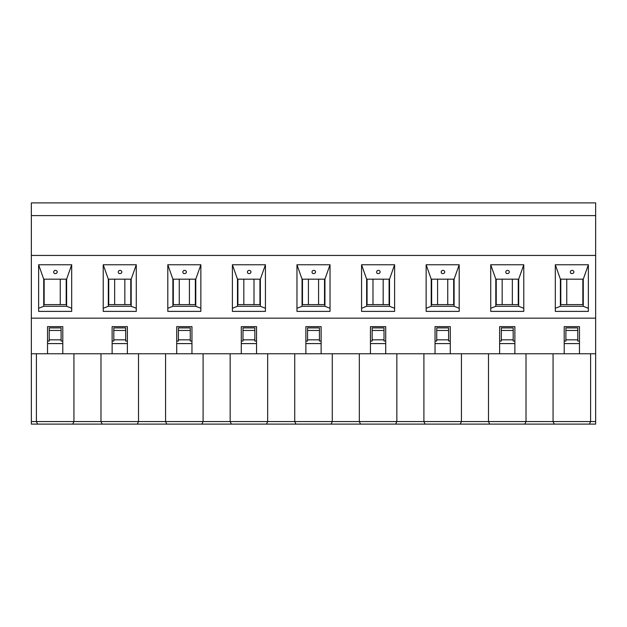 <?xml version="1.0" encoding="UTF-8"?>
<svg xmlns="http://www.w3.org/2000/svg" width="627" height="627" viewBox="0 0 627 627"><rect width="100%" height="100%" fill="white"/><g stroke="black" fill="none" stroke-linecap="round" stroke-linejoin="round"><path stroke-width="0.94" d="M195.35 279.172L195.35 304.604L173.318 304.604L173.318 279.172M259.939 279.172L259.939 304.604L237.899 304.604L237.899 279.172M66.188 279.172L66.188 304.604L44.149 304.604L44.149 279.172M130.769 279.172L130.769 304.604L108.73 304.604L108.73 279.172M324.52 279.172L324.52 304.604L302.48 304.604L302.48 279.172M389.101 279.172L389.101 304.604L367.061 304.604L367.061 279.172M453.682 279.172L453.682 304.604L431.65 304.604L431.65 279.172M518.27 279.172L518.27 304.604L496.231 304.604L496.231 279.172M582.851 279.172L582.851 304.604L560.812 304.604L560.812 279.172M62.794 343.588L47.534 343.588M47.534 353.761L62.794 353.761L62.794 326.636L47.534 326.636L47.534 353.761L31.35 353.761L31.35 202.897L595.65 202.897L595.65 353.761L127.375 353.761L127.375 326.636L112.123 326.636L112.123 353.761L127.375 353.761M127.375 343.588L112.123 343.588M586.245 424.103L31.35 424.103L31.35 353.761M31.35 424.103L37.589 424.103L36.405 421.563L36.405 353.761M31.35 421.563L100.986 421.563L102.177 424.103L37.589 424.103L72.74 424.103L73.931 421.563L73.931 353.761M554.26 424.103L553.069 421.563L590.595 421.563L589.411 424.103L137.329 424.103L138.512 421.563L100.986 421.563L100.986 353.761M166.758 424.103L165.575 421.563L138.512 421.563L138.512 353.761M112.123 353.761L62.794 353.761M191.964 353.761L191.964 326.636L176.704 326.636L176.704 353.761M176.704 343.588L191.964 343.588M256.545 353.761L256.545 326.636L241.285 326.636L241.285 353.761M241.285 343.588L256.545 343.588M321.126 353.761L321.126 326.636L305.874 326.636L305.874 353.761M305.874 343.588L321.126 343.588M385.715 353.761L385.715 326.636L370.455 326.636L370.455 353.761M370.455 343.588L385.715 343.588M450.296 353.761L450.296 326.636L435.036 326.636L435.036 353.761M435.036 343.588L450.296 343.588M514.877 353.761L514.877 326.636L499.625 326.636L499.625 353.761M499.625 343.588L514.877 343.588M579.466 353.761L579.466 326.636L564.206 326.636L564.206 353.761M564.206 343.588L579.466 343.588M595.65 353.761L595.65 424.103L589.411 424.103M595.65 318.163L31.35 318.163M201.91 424.103L203.093 421.563L165.575 421.563L165.575 353.761M231.339 424.103L230.156 421.563L203.093 421.563L203.093 353.761M266.491 424.103L267.674 421.563L230.156 421.563L230.156 353.761M295.928 424.103L294.737 421.563L267.674 421.563L267.674 353.761M331.072 424.103L332.263 421.563L294.737 421.563L294.737 353.761M360.509 424.103L359.326 421.563L332.263 421.563L332.263 353.761M395.661 424.103L396.844 421.563L359.326 421.563L359.326 353.761M425.09 424.103L423.907 421.563L396.844 421.563L396.844 353.761M460.242 424.103L461.425 421.563L423.907 421.563L423.907 353.761M489.671 424.103L488.488 421.563L461.425 421.563L461.425 353.761M524.823 424.103L526.014 421.563L488.488 421.563L488.488 353.761M553.069 353.761L553.069 421.563L526.014 421.563L526.014 353.761M595.65 421.563L590.595 421.563L590.595 353.761M102.177 424.103L137.329 424.103L102.177 424.103M191.964 341.049L190.263 341.049L190.263 339.834L178.397 339.834L178.397 341.049L176.704 341.049M127.375 341.049L125.682 341.049L125.682 339.834L113.816 339.834L113.816 341.049L112.123 341.049M62.794 341.049L61.101 341.049L61.101 339.834L49.235 339.834L49.235 341.049L47.534 341.049M579.466 341.049L577.765 341.049L577.765 339.834L565.899 339.834L565.899 341.049L564.206 341.049M514.877 341.049L513.184 341.049L513.184 339.834L501.318 339.834L501.318 341.049L499.625 341.049M450.296 341.049L448.603 341.049L448.603 339.834L436.737 339.834L436.737 341.049L435.036 341.049M385.715 341.049L384.014 341.049L384.014 339.834L372.148 339.834L372.148 341.049L370.455 341.049M321.126 341.049L319.433 341.049L319.433 339.834L307.567 339.834L307.567 341.049L305.874 341.049M256.545 341.049L254.852 341.049L254.852 339.834L242.986 339.834L242.986 341.049L241.285 341.049M178.397 330.453L178.397 327.905L190.263 327.905L190.263 330.453L178.397 330.453L178.397 339.834M595.65 255.44L31.35 255.44M71.69 311.384L71.69 264.766L38.639 264.766L38.639 311.384L71.69 311.384M136.278 311.384L136.278 264.766L103.22 264.766L103.22 311.384L136.278 311.384M588.361 264.766L588.361 311.384L555.31 311.384L555.31 264.766L588.361 264.766L583.275 279.172L560.389 279.172L560.389 306.297L555.31 308.272M523.78 264.766L523.78 311.384L490.722 311.384L490.722 264.766L523.78 264.766L518.694 279.172L518.694 306.297L495.808 306.297L490.722 308.272M459.191 264.766L459.191 311.384L426.141 311.384L426.141 264.766L459.191 264.766L454.113 279.172L454.113 306.297L431.227 306.297L426.141 308.272M394.61 264.766L394.61 311.384L361.56 311.384L361.56 264.766L394.61 264.766L389.524 279.172L389.524 306.297L366.638 306.297L361.56 308.272M330.029 264.766L330.029 311.384L296.971 311.384L296.971 264.766L330.029 264.766L324.943 279.172L324.943 306.297L302.057 306.297L296.971 308.272M265.44 264.766L265.44 311.384L232.39 311.384L232.39 264.766L265.44 264.766L260.362 279.172L260.362 306.297L237.476 306.297L232.39 308.272M200.859 264.766L200.859 311.384L167.809 311.384L167.809 264.766L200.859 264.766L195.773 279.172L195.773 306.297L172.887 306.297L167.809 308.272M125.682 330.453L113.816 330.453L113.816 327.905L125.682 327.905L125.682 339.834M113.816 330.453L113.816 339.834M61.101 330.453L49.235 330.453L49.235 327.905L61.101 327.905L61.101 339.834M49.235 330.453L49.235 339.834M577.765 330.453L565.899 330.453L565.899 327.905L577.765 327.905L577.765 339.834M565.899 330.453L565.899 339.834M513.184 330.453L501.318 330.453L501.318 327.905L513.184 327.905L513.184 339.834M501.318 330.453L501.318 339.834M448.603 330.453L436.737 330.453L436.737 327.905L448.603 327.905L448.603 339.834M436.737 330.453L436.737 339.834M384.014 330.453L372.148 330.453L372.148 327.905L384.014 327.905L384.014 339.834M372.148 330.453L372.148 339.834M319.433 330.453L307.567 330.453L307.567 327.905L319.433 327.905L319.433 339.834M307.567 330.453L307.567 339.834M254.852 330.453L242.986 330.453L242.986 327.905L254.852 327.905L254.852 339.834M242.986 330.453L242.986 339.834M190.263 330.453L190.263 339.834M595.65 215.61L31.35 215.61M71.69 308.272L66.611 306.297L66.611 279.172L71.69 264.766M38.639 308.272L43.725 306.297L66.611 306.297M136.278 308.272L131.192 306.297L108.306 306.297L103.22 308.272M588.361 308.272L583.275 306.297L560.389 306.297M523.78 308.272L518.694 306.297M459.191 308.272L454.113 306.297M394.61 308.272L389.524 306.297M330.029 308.272L324.943 306.297M265.44 308.272L260.362 306.297M200.859 308.272L195.773 306.297M43.725 306.297L43.725 279.172L38.639 264.766M66.611 279.172L43.725 279.172M55.168 270.402A1.693 1.567 0 0 1 55.811 273.537L54.518 273.537A1.693 1.693 0 0 1 55.168 270.402M108.306 306.297L108.306 279.172L131.192 279.172L131.192 306.297M131.192 279.172L136.278 264.766M108.306 279.172L103.22 264.766M119.749 270.402A1.693 1.567 0 0 1 120.392 273.537L119.106 273.537A1.693 1.693 0 0 1 119.749 270.402M583.275 306.297L583.275 279.172M560.389 279.172L555.31 264.766M571.832 270.402A1.693 1.567 0 0 1 572.482 273.537L571.189 273.537A1.693 1.693 0 0 1 571.832 270.402M495.808 306.297L495.808 279.172L490.722 264.766M495.808 279.172L518.694 279.172M507.251 270.402A1.693 1.567 0 0 1 507.894 273.537L506.608 273.537A1.693 1.693 0 0 1 507.251 270.402M431.227 306.297L431.227 279.172L426.141 264.766M431.227 279.172L454.113 279.172M442.67 270.402A1.693 1.567 0 0 1 443.313 273.537L442.019 273.537A1.693 1.693 0 0 1 442.67 270.402M366.638 306.297L366.638 279.172L361.56 264.766M366.638 279.172L389.524 279.172M378.081 270.402A1.693 1.567 0 0 1 378.732 273.537L377.438 273.537A1.693 1.693 0 0 1 378.081 270.402M302.057 306.297L302.057 279.172L296.971 264.766M302.057 279.172L324.943 279.172M313.5 270.402A1.693 1.567 0 0 1 314.143 273.537L312.857 273.537A1.693 1.693 0 0 1 313.5 270.402M237.476 306.297L237.476 279.172L232.39 264.766M237.476 279.172L260.362 279.172M248.919 270.402A1.693 1.567 0 0 1 249.562 273.537L248.268 273.537A1.693 1.693 0 0 1 248.919 270.402M172.887 306.297L172.887 279.172L167.809 264.766M172.887 279.172L195.773 279.172M184.33 270.402A1.693 1.567 0 0 1 184.981 273.537L183.687 273.537A1.693 1.693 0 0 1 184.33 270.402M60.255 304.604L60.255 279.172M566.745 279.172L566.745 304.604M114.663 304.604L114.663 279.172M124.836 279.172L124.836 304.604M502.164 304.604L502.164 279.172M512.337 279.172L512.337 304.604M437.583 304.604L437.583 279.172M447.749 279.172L447.749 304.604M372.994 304.604L372.994 279.172M383.168 279.172L383.168 304.604M308.413 304.604L308.413 279.172M318.587 279.172L318.587 304.604M243.832 304.604L243.832 279.172M254.006 279.172L254.006 304.604M179.251 304.604L179.251 279.172M189.417 279.172L189.417 304.604"/></g></svg>
